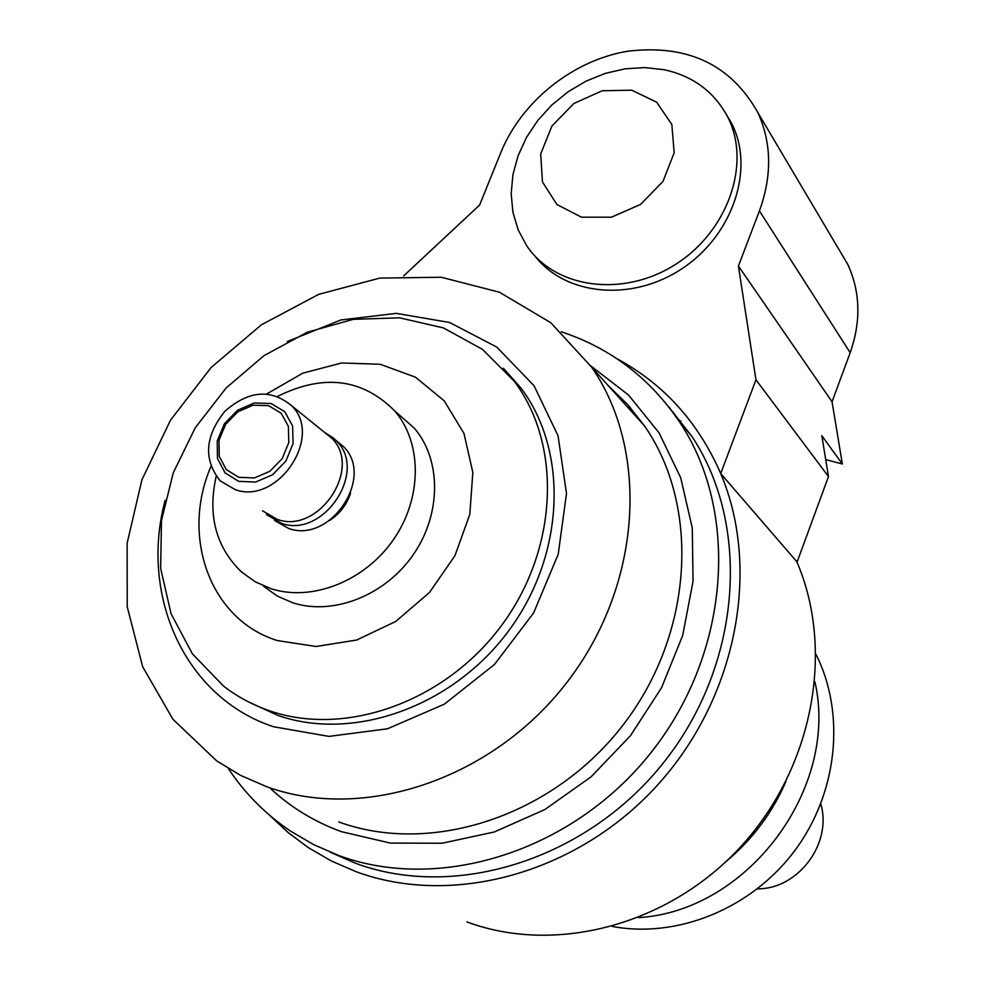 <?xml version="1.0" encoding="UTF-8"?>
<svg xmlns="http://www.w3.org/2000/svg" width="985" height="985" viewBox="0 0 985 985"><rect width="100%" height="100%" fill="white"/><g stroke="black" fill="none" stroke-linecap="round" stroke-linejoin="round"><path stroke-width="1.48" d="M664.112 69.713L644.867 67.583L625.056 68.827L605.258 73.395L586.087 81.115L568.111 91.753L551.871 104.964L537.847 120.355L526.47 137.469L518.061 155.802L512.914 174.788L511.178 193.86L512.951 212.452L518.208 229.985L526.803 245.881C555.208 288.346 622.815 297.901 674.996 264.719C727.484 232.066 751.469 164.249 728.063 117.769C714.778 92.171 693.452 76.153 664.112 69.713M725.883 113.595L732.015 124.147C754.818 169.531 732.581 235.403 682.199 268.536C632.111 302.136 565.673 295.722 535.138 256.248M631.754 90.201L602.229 90.743L573.799 103.536L551.895 126.043L540.703 153.968L542.452 181.954L556.956 204.548L581.544 217.192L611.426 217.205L640.57 204.412L663.028 181.351L674.171 152.749L671.832 124.455L656.626 102.169L631.754 90.201M616.844 358.675C663.681 383.916 698.303 422.208 720.7 473.551L797.099 562.029L828.483 476.555L755.951 379.791L720.7 473.551C761.38 569.256 736.768 698.636 656.601 786.092C576.57 873.683 451.906 907.271 355.905 871.614L331.428 861.013L308.551 847.765L288.162 832.596L269.668 815.309M403.69 275.899L479.621 205.028L500.786 152.65C521.521 101.467 572.741 60.368 627.617 51.232C687.579 44.054 731.03 64.579 757.982 112.819C771.661 143.108 772.141 175.81 759.423 210.913L738.418 266.036L755.951 379.791M825.725 459.589L842.347 464.009L821.822 435.69L828.483 476.555M796.803 561.684C834.837 649.755 813.475 767.29 741.225 846.177C669.098 925.174 555.638 954.957 466.952 921.935M238.813 477.319L226.279 469.574L219.236 456.314L219.027 440.172L225.639 424.338L237.767 411.865L253.059 405.204L268.536 405.66L281.156 413.195L288.408 426.37L288.79 442.61L282.178 458.665L269.878 471.298L254.389 477.947L238.813 477.319M238.727 481.357L225.109 472.923L217.463 458.505L217.229 440.972L224.42 423.772L237.594 410.228L254.192 402.988L271.01 403.481L284.739 411.656L292.619 425.976L293.05 443.632L285.872 461.091L272.5 474.819L255.657 482.047L238.727 481.357M235.28 489.68L220.209 480.889C203.341 459.589 204.855 436.417 224.789 411.348C248.712 390.405 271.023 388.57 291.732 405.845C323.646 436.577 277.671 505.194 235.28 489.68M323.499 431.541L331.748 438.202C362.973 468.22 318.623 534.646 277.277 519.403L262.552 510.809M324.545 432.39L333.349 437.943L336.562 441.046C368.218 471.495 323.289 538.77 281.378 523.306L266.479 514.589M335.959 440.394L343.519 446.673C375.039 476.986 330.406 543.88 288.679 528.465L274.581 520.486M350.586 493.042C346.818 504.591 339.837 513.714 329.643 520.425M277.684 396.339C323.548 373.623 362.579 378.511 394.776 411.004C422.356 443.004 422.294 498.201 393.483 539.595C364.881 581.125 312.048 601.995 271.06 588.71L255.263 581.827L241.436 571.916C215.9 547.069 207.478 515.204 216.195 476.309M396.918 412.875L414.205 428.056C441.465 459.65 441.539 513.998 413.269 554.69C385.197 595.506 333.201 615.945 292.754 602.795L277.167 595.974L263.5 586.186M266.787 393.901L302.814 373.155L341.66 362.973L380.235 364.265L415.411 377.156L444.186 400.796L463.96 433.412L472.837 472.394L469.808 514.379L454.959 555.663L429.509 592.477L395.748 621.461L356.755 639.991L316.099 646.505L277.401 640.57C210.125 619.885 180.526 536.899 210.925 466.508M269.508 710.776C252.652 704.977 237.348 696.752 223.595 686.114L192.37 653.831L171.07 613.754L160.653 568.419L161.478 520.523L173.274 472.788L195.227 427.822L226.057 388.053L264.066 355.597L307.221 332.24L353.196 319.362L399.491 317.81L443.472 327.919L482.527 349.379L514.195 381.183C562.078 444.518 558.446 548.559 501.907 624.982C445.712 701.628 345.747 737.371 269.508 710.776M503.36 368.181L520.966 388.053C568.64 451.056 565.119 554.469 508.999 630.375C453.198 706.491 353.861 741.939 278.029 715.467L248.614 701.96M287.374 341.487L340.872 319.965L396.253 313.365L449.566 322.477L496.76 347.065L534.018 385.701L558.052 435.776L566.486 493.522L558.212 554.309L533.587 612.978L494.519 664.432L444.358 704.164L387.499 728.789L328.892 736.398L273.473 726.733C184.589 697.331 139.513 595.63 165.135 500.294M266.689 786.72L240.623 775.404L216.614 760.839L172.892 719.235L142.628 666.673L127.225 606.723L127.127 543.178L141.926 479.806L170.503 420.176L211.085 367.54L261.394 324.804L318.66 294.367L379.754 278.102L441.231 277.241L499.469 292.237L550.787 322.711L591.702 367.245C649.817 451.29 641.9 585.213 567.163 682.076C492.82 779.221 363.958 822.143 266.689 786.72M608.57 385.985L627.827 404.7L644.596 426.037C700.372 506.425 693.649 633.244 623.48 724.455C553.681 815.925 431.762 855.94 338.828 821.958M590.717 365.817L628.541 395.047L659.039 432.821L680.697 477.737L692.283 527.972L693.034 581.359L682.691 635.473L661.538 687.764L630.462 735.709L590.926 776.968L544.803 809.559L494.359 831.956L442.043 843.246L390.294 843.074L341.487 831.685C314.24 821.761 290.292 807.109 269.668 787.754M561.241 331.773C610.577 348.037 650.149 378.277 679.933 422.503C739.476 512.163 730.39 651.553 652.242 751.05C574.489 850.818 440.381 893.321 338.557 855.436L313.698 844.65L290.526 831.106C265.581 814.287 244.846 793.405 228.298 768.485M668.224 406.202L691.926 436.441C750.853 525.116 742.074 662.634 665.121 760.666C588.55 858.969 456.277 900.758 355.597 863.266L330.209 852.197M785.993 781.351C772.388 812.748 752.454 839.442 726.179 861.444M814.915 681.792C839.405 788.037 747.984 911.199 638.502 917.614M816.023 654.385C845.696 713.448 837.903 792.716 794.796 850.597C751.69 908.478 677.668 938.693 612.338 926.454M820.764 803.945C832.547 843.197 798.355 889.209 757.477 888.839M842.347 464.009L832.054 401.794L738.418 266.036M832.054 401.794L850.178 352.704C861.161 321.43 860.373 292.016 847.826 264.485L838.26 248.331M627.396 406.916L630.499 407.741M678.628 420.521L680.98 421.149M850.178 352.704L759.423 210.913M728.063 117.769L732.015 124.147M331.748 438.202L291.732 405.845M328.584 435.161L333.349 437.943M343.519 446.673L336.562 441.046M414.205 428.056L394.776 411.004M520.966 388.053L514.195 381.183M644.596 426.037L591.702 367.245M691.926 436.441L679.933 422.503M847.826 264.485L757.982 112.819"/></g></svg>
